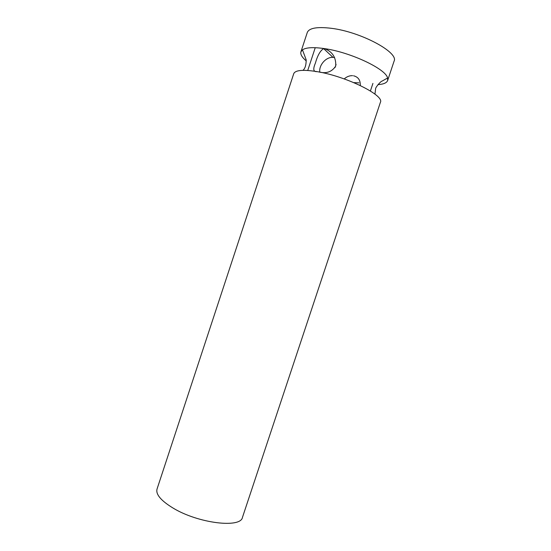 <?xml version="1.0" encoding="UTF-8"?>
<svg xmlns="http://www.w3.org/2000/svg" width="551" height="551" viewBox="0 0 551 551"><rect width="100%" height="100%" fill="white"/><g stroke="black" fill="none" stroke-linecap="round" stroke-linejoin="round"><path stroke-width="0.83" d="M318.919 71.967L318.919 71.967C326.302 73.868 331.902 71.906 335.717 66.072C336.2 57.545 332.487 51.732 324.587 48.633C350.698 52.269 386.037 69.095 387.58 77.994L387.642 80.515C386.719 82.912 383.496 84.275 377.965 84.613M317.004 71.623C303.036 69.419 295.274 70.108 293.731 73.696L157.028 489.074C155.644 494.364 160.988 500.694 173.042 508.056C198.215 523.416 240.863 528.471 242.474 517.334L380.383 102.355C384.805 95.488 346.18 76.245 317.004 71.623C313.381 71.988 312.83 69.192 315.358 63.227C317.521 55.472 320.289 50.602 323.651 48.626L324.587 48.633C313.402 47.028 306.025 47.427 302.471 49.852L306.149 59.742C306.232 64.866 305.178 68.4 303.002 70.335M306.253 60.899C302.01 57.332 300.233 54.308 300.922 51.835L307.286 32.495C309.125 28.011 317.128 26.613 331.296 28.301C360.871 31.841 399.089 52.517 394.061 61.195L387.642 80.515M344.223 78.917C346.772 76.644 349.554 75.563 352.564 75.666M353.818 82.616L359.011 82.857M334.609 57.586L332.99 57.366C326.102 56.822 318.822 65.004 319.78 72.105M353.542 75.783C358.24 76.94 360.485 80.184 360.285 85.508M300.922 51.835L302.471 49.852M315.241 47.696L307.74 70.459M336.076 64.412L335.029 67.58M372.924 83.401L370.403 90.991M387.58 77.994L382.194 81.045C380.92 80.976 375.231 87.575 375.596 88.911L374.942 94.131M332.99 57.366L323.651 48.626"/></g></svg>

